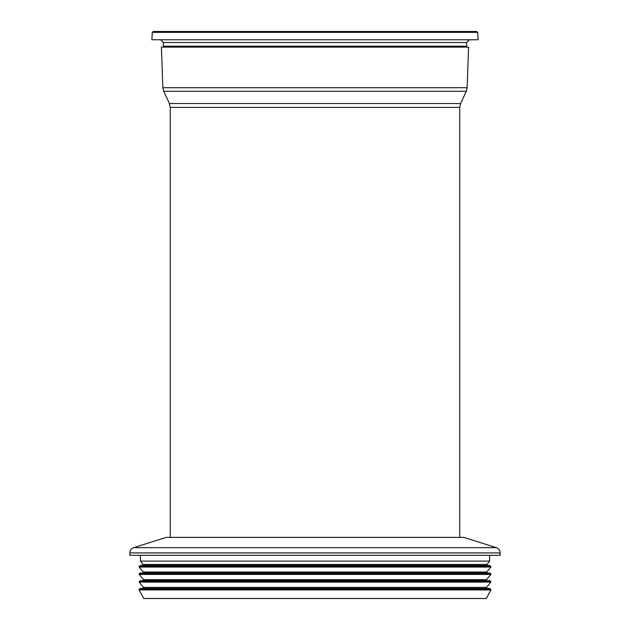 <?xml version="1.0" encoding="UTF-8"?>
<svg xmlns="http://www.w3.org/2000/svg" width="630" height="630" viewBox="0 0 630 630"><rect width="100%" height="100%" fill="white"/><g stroke="black" fill="none" stroke-linecap="round" stroke-linejoin="round"><path stroke-width="0.94" d="M143.703 598.5L486.297 598.5L490.896 589.924L139.104 589.924L143.703 598.5M487.573 565.614L486.99 564.425L143.01 564.425L140.395 561.102L489.605 561.102L489.605 555.306M129.827 555.306L500.173 555.306L500.173 552.912L129.827 552.912L129.827 555.306M496.322 547.659L133.678 547.659L166.131 537.39L463.869 537.39L496.322 547.659C498.747 548.572 500.031 550.329 500.173 552.912M476.808 31.5L477.729 32.374L476.808 31.5L153.192 31.5L152.271 32.374L153.192 31.5M151.885 39.769L478.115 39.769L477.729 32.374L152.271 32.374L151.885 39.769M468.578 47.124L161.422 47.124L162.839 87.72L467.161 87.72L468.578 47.124M459.735 537.39L459.735 107.399L170.265 107.399L170.265 537.39M459.735 107.399L460.601 103.517L466.302 91.279L163.698 91.279L162.839 87.72M490.778 589.349L489.896 588.625L140.104 588.625L139.222 589.349L490.778 589.349L490.896 589.924M140.766 588.428L489.313 588.42L140.766 588.428M142.845 588.609L143.419 587.412L486.58 587.412L487.155 588.609M143.419 587.412L139.191 582.104L490.809 582.104L486.58 587.412M490.77 581.482L490.14 580.876L139.86 580.876L139.23 581.482L490.77 581.482L490.809 582.104M140.592 580.624L489.502 580.616L140.592 580.624M143.049 580.86L143.609 579.647L486.391 579.647L486.951 580.86M143.609 579.647L139.096 574.418L490.904 574.418L486.391 579.647M490.841 573.757L490.124 573.19L139.876 573.19L139.159 573.757L490.841 573.757L490.904 574.418M140.545 572.993L489.557 572.985L140.545 572.993M142.774 573.221L143.333 572.009L486.667 572.009L487.226 573.221M143.333 572.009L139.096 567.063L490.904 567.063L486.667 572.009M490.841 566.409L489.896 565.653L140.104 565.653L139.159 566.409L490.841 566.409L490.904 567.063M140.773 565.457L489.321 565.449L140.773 565.457M160.611 39.769L163.375 42.525L466.625 42.525L469.389 39.769M466.625 42.525L466.625 46.203L163.375 46.203L164.288 47.124M460.601 103.517L169.399 103.517L163.698 91.279M139.222 589.349L139.104 589.924M140.104 588.625L140.687 588.42M489.896 588.625L489.313 588.42M139.23 581.482L139.191 582.104M143.601 580.616L139.86 580.876M490.14 580.876L489.502 580.616M139.159 573.757L139.096 574.418M143.309 572.985L139.876 573.19M490.124 573.19L489.549 572.985M139.159 566.409L139.096 567.063M140.104 565.653L140.679 565.449M489.896 565.653L489.321 565.449M143.01 564.425L142.427 565.614M486.99 564.425L489.605 561.102M140.395 561.102L140.395 555.306M133.678 547.659C131.253 548.572 129.969 550.329 129.827 552.912M163.375 42.525L163.375 46.203M466.625 46.203L465.712 47.124M466.302 91.279L467.161 87.72M170.265 107.399L169.399 103.517"/></g></svg>
